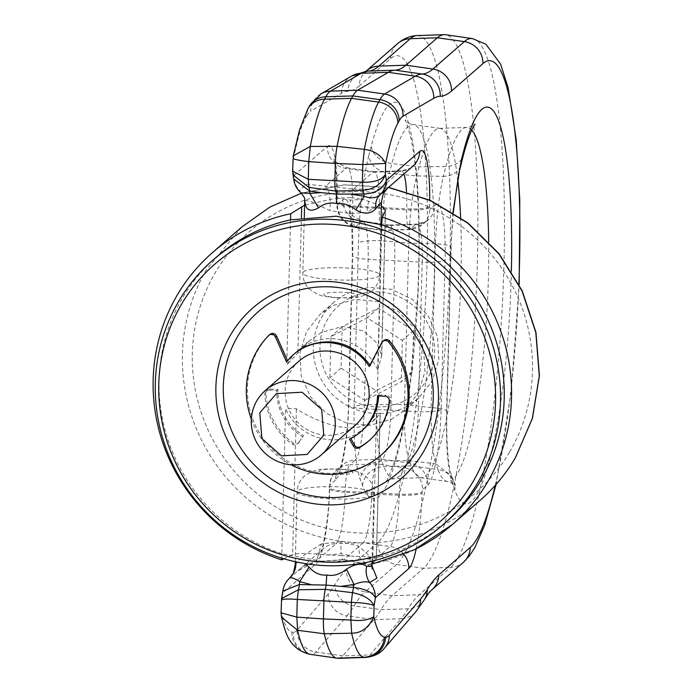 <?xml version="1.0" encoding="UTF-8"?>
<svg xmlns="http://www.w3.org/2000/svg" width="693" height="693" viewBox="0 0 693 693"><rect width="100%" height="100%" fill="white"/><g stroke="black" fill="none" stroke-linecap="round" stroke-linejoin="round"><path stroke-width="0.52" stroke-dasharray="3.46 2.6" d="M299.35 442.117A4.271 4.149 -131.1 0 1 293.486 443.165A63.358 61.634 -131.1 0 1 265.965 393.347A4.271 4.149 -131.1 0 1 270.27 389.059L277.893 389.466A51.195 49.801 -131.1 0 0 303.621 435.611L298.233 443.096L303.621 435.611M270.27 389.059L269.153 390.029A4.271 4.149 -131.1 0 0 264.847 394.317A63.358 61.634 -131.1 0 0 292.368 444.144A4.271 4.149 -131.1 0 0 298.233 443.096M269.153 390.029L276.776 390.436A51.195 49.801 -131.1 0 0 302.503 436.59M277.893 389.466L276.776 390.436M251.325 419.23A82.129 79.894 -131.1 0 0 291.06 464.76M299.116 361.01A42.663 41.502 -131.1 0 0 292.55 416.086A42.663 41.502 -131.1 0 0 346.327 431.185A42.663 41.502 -131.1 0 0 355.214 425.294M369.378 440.393A63.358 61.634 -131.1 0 0 369.941 439.908A63.358 61.634 -131.1 0 0 390.358 400.034A4.271 4.149 -131.1 0 0 386.287 395.296L385.169 396.266M350.788 438.478L349.48 439.111M350.597 438.141A51.195 49.801 -131.1 0 0 351.282 437.811A51.195 49.801 -131.1 0 0 361.945 430.751M378.638 395.92A51.195 49.801 -131.1 0 0 378.673 394.889L377.555 395.859M378.673 394.889L386.287 395.296M294.62 353.603A51.195 49.801 -131.1 0 0 287.69 361.07L286.573 362.041M383.731 340.549A4.271 4.149 -131.1 0 0 382.805 341.727L370.383 365.514L369.265 366.493M370.383 365.514L370.045 364.994M269.923 334.433A4.271 4.149 -131.1 0 0 269.681 334.658A82.129 79.894 -131.1 0 0 270.279 447.115A82.129 79.894 -131.1 0 0 382.285 454.054M282.839 591.042L282.987 592.74A36.452 6.142 -86.9 0 1 281.687 600.684L281.583 598.553M338.704 658.35A119.456 20.114 93.1 0 0 342.827 655.838L374.055 619.62A426.628 71.838 93.1 0 0 381.098 609.658A426.628 71.838 -86.9 0 1 392.047 595.72L419.144 594.802A429.036 72.245 93.1 0 0 408.125 608.818A424.229 71.431 -86.9 0 1 401.117 618.728L374.055 619.62L347.063 615.817A424.229 71.431 93.1 0 0 354.071 605.916A21.336 20.036 30.9 0 1 334.91 584.606A402.979 67.853 -86.9 0 1 328.257 594.014A21.336 20.547 -139.2 0 0 347.063 615.817L315.843 652.035A117.056 19.707 93.1 0 1 311.261 654.469A21.336 21.024 97.3 0 1 293.278 632.224L292.022 632.068A138.47 23.319 -86.9 0 1 281.401 611.798L281.393 600.233M292.628 171.093L292.957 158.55M307.77 109.104A21.336 19.846 -151.2 0 0 305.474 118.234A138.47 23.319 -86.9 0 0 299.038 134.659L293.269 158.42L293.26 155.838M417.021 35.594A266.372 44.854 93.1 0 1 449.618 270.426A266.372 44.854 93.1 0 1 400.043 560.654A266.372 44.854 93.1 0 1 396.5 564.483L423.466 568.303A268.78 45.262 93.1 0 0 476.541 285.724A268.78 45.262 93.1 0 0 445.521 34.719M472.409 38.574A266.372 44.854 -86.9 0 1 503.542 277.287A266.372 44.854 -86.9 0 1 454.097 563.556A266.372 44.854 -86.9 0 1 450.554 567.385L423.466 568.303L392.047 595.72L365.09 591.891A429.036 72.245 -86.9 0 0 354.071 605.916L381.098 609.658L408.125 608.818A21.336 20.036 30.9 0 0 424.592 599.41M301.013 192.853L299.627 190.714L305.908 184.139L353.612 189.042L372.912 172.202A42.663 7.181 -86.9 0 1 373.995 171.699A42.663 7.181 -86.9 0 1 374.211 171.717A42.663 7.181 -86.9 0 1 379.262 207.805L379.227 208.853A25.598 4.314 93.1 0 0 382.259 230.509A25.598 4.314 93.1 0 0 382.389 230.518A25.598 4.314 93.1 0 0 383.038 230.215L388.401 225.537A42.663 7.181 -86.9 0 1 389.483 225.043A42.663 7.181 -86.9 0 1 389.7 225.052A42.663 7.181 -86.9 0 1 394.75 261.14L390.835 410.611A42.663 7.181 -86.9 0 1 382.285 459.216L376.923 463.894A25.598 4.314 -86.9 0 0 371.786 493.061L371.76 494.118L399.203 495.2L399.237 494.152L345.183 491.242L345.157 492.29A21.336 3.396 -178.5 0 1 329.374 488.6A21.336 3.396 -178.5 0 1 329.695 488.028A66.311 11.166 -86.9 0 1 316.406 563.574A21.336 20.747 48.9 0 1 323.38 548.631A21.336 20.747 48.9 0 1 336.122 543.633L315.488 561.642L343.91 559.563L366.649 564.353L369.534 564.552L372.063 562.352M304.522 197.8L299.627 190.714C295.79 186.452 293.884 181.401 293.91 175.537A36.452 6.142 -86.9 0 0 292.983 169.542L293.078 174.974M281.063 612.811L281.401 611.798L281.479 617.116M403.863 174.038A45.062 7.588 93.1 0 0 401.143 170.755C408.87 169.04 412.742 167.55 412.742 166.285A21.336 20.747 48.9 0 1 400 171.284L372.912 172.202L345.946 168.373A21.336 20.747 -131.1 0 1 327.33 146.37L293.91 175.537L293.702 178.941M289.535 578.179L289.483 578.231C285.429 582.059 283.264 586.893 282.987 592.74L316.406 563.574M403.95 554.391A21.336 20.747 -131.1 0 0 390.176 546.543L363.21 542.723A42.663 7.181 93.1 0 0 371.76 494.118L345.157 492.29A45.062 7.588 -86.9 0 1 336.122 543.633L363.21 542.723L343.91 559.563C342.879 560.377 342.047 559.043 341.424 555.561L354.002 556.392L341.155 553.724L340.748 541.675L358.368 545.954L360.065 558.134L366.649 564.353C370.53 566.302 372.366 567.853 372.158 568.996M371.968 565.895L369.534 564.552L343.91 559.563M304.833 563.539L296.292 561.928M289.483 578.231L297.756 570.989L315.488 561.642L316.536 561.78L321.266 543.962L340.748 541.675M387.127 188.643L379.366 189.293C371.491 192.29 367.403 200.069 367.091 212.638L349.341 213.418L329.989 210.646L311.72 201.914L304.729 200.164M365.298 427.824L376.524 413.496L380.232 413.349L376.212 418.295L365.298 427.824L354.634 434.892A51.195 49.801 48.9 0 1 285.603 408.601L281.8 553.733L327.105 562.292L372.721 558.627A175.338 170.565 -131.1 0 0 410.395 545.556A175.338 170.565 -131.1 0 0 446.924 521.353M376.524 413.496L372.765 561.009M376.212 418.295L367.429 423.718C344.421 437.396 302.044 413.011 296.413 408.749L285.603 408.601M371.95 566.536L368.754 555.336L358.368 545.954M295.183 564.622L302.243 556.427L321.266 543.962M427.867 485.048A21.336 20.747 -131.1 0 0 409.251 463.045A45.062 7.588 93.1 0 0 418.277 411.703L364.232 408.792A45.062 7.588 -86.9 0 1 355.197 460.135L382.285 459.216L409.251 463.045L403.88 467.723A21.336 20.747 48.9 0 1 422.505 489.726L427.867 485.048A66.311 11.166 93.1 0 0 441.155 409.494L445.071 260.022A66.311 11.166 93.1 0 0 435.204 204.678A21.336 20.747 48.9 0 1 428.239 219.62A21.336 20.747 48.9 0 1 415.488 224.619L388.401 225.537L361.443 221.717A45.062 7.588 -86.9 0 1 362.811 221.197A45.062 7.588 -86.9 0 1 368.139 259.321L422.193 262.231A45.062 7.588 93.1 0 0 416.632 224.09A45.062 7.588 93.1 0 0 415.488 224.619L410.126 229.305A23.198 3.907 -86.9 0 1 409.537 229.574A23.198 3.907 -86.9 0 1 407.129 223.007A23.198 3.907 -86.9 0 1 406.678 209.944L406.704 208.888L352.65 205.986A21.336 3.396 -178.5 0 1 336.867 202.287L336.348 174.584L333.957 158.836L336.313 162.223L347.314 167.862A45.062 7.588 -86.9 0 0 345.946 168.373L325.312 186.382C329.279 190.021 330.838 198.103 329.989 210.646M381.496 202.174L367.091 212.638M381.462 224.766L377.668 369.897A51.195 49.801 -131.1 0 0 308.636 343.607A51.195 49.801 -131.1 0 0 297.973 350.675A51.195 49.801 -131.1 0 0 286.746 365.003L308.887 341.147L321.431 332.441L342.87 326.351L363.738 330.985L377.096 343.2L381.739 355.674L385.542 210.447M377.668 369.897L381.739 355.674M290.549 219.872L286.746 365.003M216.346 257.146A175.338 170.565 -131.1 0 0 163.124 422.297A175.338 170.565 -131.1 0 0 281.8 553.733L281.687 558.134M283.853 558.783L292.602 554.539L296.413 408.749M373.198 563.712L376.429 558.584L380.232 413.349M341.424 555.561L327.46 554.963C309.702 553.118 298.077 552.971 292.602 554.539M380.085 413.253L376.264 559.043C377.035 557.224 369.612 556.34 354.002 556.392M327.46 554.963L341.155 553.724M381.401 205.804L363.349 199.497L350.415 200.069L349.341 213.418M373.995 171.699L401.143 170.755A45.062 7.588 93.1 0 0 400 171.284L379.366 189.293L353.612 189.042L350.797 197.678L336.807 198.068L304.599 205.128M336.807 198.068L350.415 200.069M350.797 197.678L363.349 199.497M391.147 419.447L404.478 410.62L418.321 393.078L424.965 371.595L423.579 348.934L414.319 327.997L398.38 311.486L377.824 301.524L355.284 299.385L333.654 305.353L320.322 314.18L306.479 331.722L299.826 353.205L301.221 375.875L310.481 396.803L326.412 413.314L346.976 423.276L369.516 425.415L391.147 419.447M405.041 407.319L418.373 398.492L432.215 380.951L438.868 359.468L437.474 336.798L428.213 315.869L412.283 299.359L391.718 289.397L369.178 287.257L347.548 293.226A63.999 62.249 -131.1 0 0 334.217 302.053A63.999 62.249 -131.1 0 0 324.376 384.676A63.999 62.249 -131.1 0 0 405.041 407.319M403.465 401.334A58.255 56.67 -131.1 0 0 428.343 324.541A58.255 56.67 -131.1 0 0 351.126 297.462A58.255 56.67 -131.1 0 0 326.256 374.255A58.255 56.67 -131.1 0 0 403.465 401.334M412.448 371.985L376.212 390.722L341.06 368.139L342.143 326.819L378.378 308.073L413.53 330.656L412.448 371.985L401.273 381.73L365.038 400.476L329.885 377.893L330.968 336.564L367.203 317.827L402.356 340.41L401.273 381.73M341.06 368.139L329.885 377.893M342.143 326.819L330.968 336.564M378.378 308.073L367.203 317.827M413.53 330.656L402.356 340.41M376.212 390.722L365.038 400.476M460.602 217.559A174.922 29.453 -86.9 0 1 441.77 439.223A174.922 29.453 -86.9 0 1 421.457 477.72A174.922 29.453 -86.9 0 1 420.582 477.668A174.922 29.453 -86.9 0 1 411.226 465.869L409.225 460.654C405.552 449.956 403.993 431.211 404.539 404.409L408.757 243.156C409.624 216.086 412.266 193.668 416.684 175.901L419.057 166.874A174.922 29.453 -86.9 0 1 439.362 128.378A174.922 29.453 -86.9 0 1 440.246 128.422A174.922 29.453 -86.9 0 1 457.683 179.218M511.382 270.989A198.57 33.437 -86.9 0 1 489.492 460.117A198.57 33.437 -86.9 0 1 454.825 490.375L452.633 484.658C447.877 470.807 445.859 446.543 446.569 411.867L450.857 247.877C451.966 245.98 446.82 244.56 435.403 243.607L408.757 243.156L381.349 240.705C381.834 213.6 384.476 191.173 389.275 173.441L391.874 163.548A177.321 29.86 -86.9 0 1 413.357 124.575A177.321 29.86 -86.9 0 1 434.676 244.82A177.321 29.86 -86.9 0 1 414.899 439.639A177.321 29.86 -86.9 0 1 394.308 478.664A177.321 29.86 -86.9 0 1 383.939 466.658L381.748 460.94C377.694 450.242 376.126 431.496 377.061 404.686A21.336 3.396 1.5 0 0 354.184 406.895L358.472 242.905C359.589 207.874 363.011 178.863 368.728 155.873C370.521 165.341 377.364 171.197 389.275 173.441L416.684 175.901L443.329 176.351L445.928 166.459L419.057 166.874L391.874 163.548A21.336 16.268 14.7 0 1 371.327 145.972A198.57 33.437 -86.9 0 1 416.814 176.368A198.57 33.437 -86.9 0 1 397.106 455.145A198.57 33.437 -86.9 0 1 362.439 485.403L360.247 479.686C355.492 465.843 353.473 441.58 354.184 406.895M452.633 484.658L451.559 475.909L435.802 463.842C432.493 453.187 430.925 434.442 431.107 407.597L404.539 404.409L377.061 404.686L381.349 240.705A21.336 3.396 1.5 0 0 358.472 242.905M362.439 485.403A21.336 19.673 -20.9 0 1 383.939 466.658L411.226 465.869L437.985 469.559L435.802 463.842L409.225 460.654L381.748 460.94A21.336 19.673 -20.9 0 0 360.247 479.686M446.569 411.867A21.336 3.396 1.5 0 0 446.89 411.296A21.336 3.396 1.5 0 0 431.107 407.597L435.403 243.607C436.633 216.545 439.275 194.127 443.329 176.351A21.336 16.268 14.7 0 0 460.75 165.133M452.936 212.474L450.857 247.877L453.239 212.664M293.486 443.165L292.368 444.144M265.965 393.347L264.847 394.317M390.358 400.034L389.241 401.013M382.805 341.727L381.687 342.706M269.681 334.658L268.563 335.629M328.257 594.014L297.028 630.232A21.336 20.547 -139.2 0 0 315.843 652.035L342.827 655.838L369.889 654.946L401.117 618.728A21.336 20.547 -139.2 0 0 415.8 611.78M320.902 93.901A21.336 20.903 -120.2 0 0 310.62 111.209L341.363 93.347A402.979 67.853 -86.9 0 1 347.825 91.311A21.336 21.024 -92.4 0 1 367.914 71.136L365.324 71.725L366.112 71.119A21.336 20.747 48.9 0 0 359.139 86.062L390.557 58.645A245.123 41.277 -86.9 0 1 427.226 254.071A245.123 41.277 -86.9 0 1 381.141 538.955A245.123 41.277 -86.9 0 1 377.884 542.48A21.336 20.747 48.9 0 0 396.5 564.483L365.09 591.891A21.336 20.747 -131.1 0 1 346.474 569.889A450.285 75.823 -86.9 0 0 334.91 584.606M348.77 404.521A21.336 3.396 1.5 0 0 348.449 405.093A21.336 3.396 1.5 0 0 364.232 408.792L368.139 259.321A21.336 3.396 -178.5 0 1 352.356 255.622A21.336 3.396 -178.5 0 1 352.685 255.05L348.77 404.521A66.311 11.166 -86.9 0 1 335.481 480.076A21.336 20.747 -131.1 0 1 342.446 465.133A21.336 20.747 -131.1 0 1 355.197 460.135L349.835 464.812L376.923 463.894L403.88 467.723A23.198 3.907 -86.9 0 0 401.325 474.462A23.198 3.907 -86.9 0 0 399.237 494.152A21.336 3.396 1.5 0 0 422.115 491.943L422.505 489.726M374.211 171.717L347.314 167.862A45.062 7.588 -86.9 0 1 352.65 205.986L352.624 207.034A23.198 3.907 93.1 0 0 353.084 220.105A23.198 3.907 93.1 0 0 355.37 226.654A23.198 3.907 93.1 0 0 356.072 226.394L383.038 230.215L410.126 229.305A21.336 20.747 -131.1 0 0 422.869 224.307L422.869 224.307A21.336 20.747 -131.1 0 0 429.842 209.364L429.582 206.687A66.311 11.166 93.1 0 0 429.695 200.078M429.556 207.735C426.438 209.529 418.815 210.265 406.678 209.944L352.624 207.034C341.207 206.09 336.062 204.669 337.17 202.772L337.456 204.392A21.336 20.747 48.9 0 0 356.072 226.394L361.443 221.717A21.336 20.747 -131.1 0 1 342.818 199.714A66.311 11.166 -86.9 0 1 352.685 255.05M292.022 632.068A21.336 21.024 -82.7 0 0 310.005 654.313L338.158 658.324M431.886 589.804A21.336 20.747 48.9 0 1 419.144 594.802L450.554 567.385A21.336 20.747 -131.1 0 0 463.296 562.387M384.572 648.007A21.336 20.547 40.8 0 1 369.889 654.946A117.056 19.707 -86.9 0 1 365.852 657.406M441.155 409.494A21.336 3.396 -178.5 0 1 418.277 411.703L422.193 262.231A21.336 3.396 -178.5 0 0 445.071 260.022M389.7 225.052L362.811 221.197L351.801 215.558L349.454 212.171L351.836 227.928L352.356 255.622L348.449 405.093C348.328 432.562 341.944 466.181 339.804 468.208L342.446 465.133L337.084 469.811A21.336 20.747 -131.1 0 1 349.835 464.812A23.198 3.907 93.1 0 0 347.271 471.552A23.198 3.907 93.1 0 0 345.183 491.242A21.336 3.396 -178.5 0 1 329.4 487.543A21.336 3.396 -178.5 0 1 329.729 486.971L329.695 488.028M305.474 118.234L306.8 115.818A21.336 19.846 28.8 0 1 309.104 106.687M306.8 115.818A95.807 16.13 -86.9 0 1 310.62 111.209M341.363 93.347A21.336 20.903 59.8 0 1 351.646 76.031M359.139 86.062A450.285 75.823 -86.9 0 1 347.825 91.311M390.557 58.645A21.336 20.747 48.9 0 1 397.522 43.702M377.884 542.48L346.474 569.889M343.373 559.805L316.536 561.78C308.576 563.348 302.321 566.424 297.756 570.997L323.38 548.631L320.729 551.706C322.869 549.679 329.253 516.068 329.374 488.6L330.05 481.93C330.059 482.207 330.388 476.455 337.084 469.811A21.336 20.747 -131.1 0 0 330.119 484.753L329.729 486.971M335.481 480.076L330.119 484.753M337.456 204.392L342.818 199.714M336.841 203.335L337.196 201.715A21.336 3.396 -178.5 0 0 336.867 202.287L337.023 207.562L338.401 213.115L340.038 216.467C343.659 222.193 348.77 225.589 355.37 226.654L382.259 230.509M297.028 630.232A95.807 16.13 -86.9 0 1 293.278 632.224M495.244 485.386A245.123 41.277 93.1 0 0 518.892 284.13M435.204 204.678L429.842 209.364M406.505 191.589A45.062 7.588 93.1 0 1 406.704 208.888A21.336 3.396 1.5 0 0 429.582 206.687M372.799 561.702L390.176 546.543A45.062 7.588 93.1 0 0 399.203 495.2A21.336 3.396 1.5 0 0 422.08 492.992L422.115 491.943M416.207 548.83A66.311 11.166 93.1 0 0 422.08 492.992M338.998 469.213A17.065 2.72 1.5 0 0 319.222 470.911A17.065 2.72 1.5 0 0 333.047 474.419C343.425 474.809 350.017 474.246 352.824 472.721C353.638 471.084 349.029 469.923 338.998 469.213M327.33 146.37A66.311 11.166 -86.9 0 1 337.196 201.715M337.673 297.583C327.65 296.873 323.042 295.712 323.856 294.075C326.663 292.55 333.255 291.987 343.633 292.377C353.655 293.078 358.264 294.248 357.449 295.885C354.643 297.41 348.051 297.973 337.673 297.583M342.177 487.023A38.401 6.116 -178.5 0 1 373.856 493.875A38.401 6.116 -178.5 0 1 373.267 494.906A38.401 6.116 -178.5 0 1 328.768 498.717A38.401 6.116 -178.5 0 1 297.089 491.865A38.401 6.116 -178.5 0 1 297.678 490.835A38.401 6.116 -178.5 0 1 342.177 487.023M303.413 271.899A38.401 6.116 -178.5 0 1 347.912 268.078A38.401 6.116 -178.5 0 1 379.591 274.93A38.401 6.116 -178.5 0 1 379.002 275.961A38.401 6.116 -178.5 0 1 334.502 279.781A38.401 6.116 -178.5 0 1 302.824 272.921A38.401 6.116 -178.5 0 1 303.413 271.899M414.509 549.653A181.315 176.386 48.9 0 1 373.276 563.643M381.557 356.912L385.377 211.122M297.895 352.416L301.412 217.871M480.128 500.311A181.315 176.386 48.9 0 1 277.313 519.689A181.315 176.386 48.9 0 1 184 334.728A181.315 176.386 48.9 0 1 206.531 269.482L241.692 227.087M388.608 187.353L344.49 184.788L301.36 193.156L344.43 184.884L388.47 187.474M509.511 452.183A172.782 168.078 48.9 0 1 307.164 522.34A172.782 168.078 48.9 0 1 193.815 334.788A172.782 168.078 48.9 0 1 215.289 272.618A172.782 168.078 48.9 0 1 447.851 217.134A172.782 168.078 48.9 0 1 509.511 452.183M368.728 155.873L371.327 145.972M454.825 490.375A21.336 19.673 -20.9 0 0 453.75 481.626A21.336 19.673 -20.9 0 0 437.985 469.559A177.321 29.86 93.1 0 0 447.47 481.522A177.321 29.86 93.1 0 0 468.953 442.541A177.321 29.86 93.1 0 0 488.678 241.753M471.742 130.119A177.321 29.86 93.1 0 0 466.51 127.434A177.321 29.86 93.1 0 0 445.928 166.459A21.336 16.268 14.7 0 0 463.348 155.232M298.631 442.948L297.514 443.927M267.359 390.055L266.242 391.025M369.941 439.908L368.823 440.887M389.483 225.043L416.632 224.09C424.367 222.375 428.231 220.885 428.239 219.62L422.869 224.307L409.537 229.574L382.389 230.518M496.101 484.416L511.036 392.576L519.187 284.684M295.261 561.702L297.089 491.865C297.262 485.715 299.783 480.396 304.651 475.892C317.42 467.307 323.207 469.932 325.857 468.988L339.596 468.97C355.492 470.304 354.495 471.067 358.506 472.176L363.262 474.506L367.273 477.668C371.734 482.198 373.925 487.595 373.856 493.875L372.089 561.165M304.27 217.463L302.824 272.921C302.754 279.236 304.972 284.658 309.459 289.198L318.122 294.603C322.531 295.729 319.794 296.301 337.075 297.825L350.814 297.808C353.473 296.864 359.26 299.489 372.028 290.904C376.897 286.4 379.409 281.081 379.591 274.93L380.907 224.584M308.887 341.147L297.973 350.675M418.373 398.492L404.478 410.62M334.217 302.053L320.322 314.18M440.246 128.422L413.357 124.575C407.623 122.652 404.894 121.275 405.18 120.435C405.058 117.931 407.016 124.064 411.07 138.825C418.641 174.567 420.712 238.721 417.489 298.796L410.507 379.01C405.829 415.168 400.294 443.251 393.893 463.236C388.037 478.352 385.317 484.572 385.741 481.895C385.343 481.133 388.193 480.058 394.308 478.664L421.457 477.72M439.362 128.378L466.51 127.434C472.635 126.031 475.493 124.957 475.086 124.203M420.582 477.668L447.47 481.522C453.205 483.437 455.925 484.814 455.647 485.654L451.559 475.909L449.766 468.771C447.34 455.474 446.379 436.321 446.89 411.296L451.186 247.306"/><path stroke-width="1.04" d="M291.06 464.76A82.129 79.894 -131.1 0 0 381.167 455.024A82.129 79.894 -131.1 0 0 385.767 450.667A82.129 79.894 -131.1 0 0 388.608 342.091A4.271 4.149 -131.1 0 0 381.687 342.706L369.265 366.493A51.195 49.801 -131.1 0 0 304.166 347.514A51.195 49.801 -131.1 0 0 293.503 354.573A51.195 49.801 -131.1 0 0 286.573 362.041L275.433 336.989A4.271 4.149 -131.1 0 0 268.563 335.629A82.129 79.894 -131.1 0 0 251.325 419.23M389.241 401.013A4.271 4.149 -131.1 0 0 385.169 396.266L377.555 395.859A51.195 49.801 -131.1 0 1 360.828 431.722A51.195 49.801 -131.1 0 1 350.164 438.79A51.195 49.801 -131.1 0 1 349.48 439.111L353.395 446.058A4.271 4.149 -131.1 0 0 359.199 447.739A63.358 61.634 -131.1 0 0 368.823 440.887A63.358 61.634 -131.1 0 0 389.241 401.013M321.318 454.877L355.214 425.294A42.663 41.502 -131.1 0 0 361.772 370.218A42.663 41.502 -131.1 0 0 307.995 355.119A42.663 41.502 -131.1 0 0 299.116 361.01L265.22 390.583A42.663 41.502 -131.1 0 0 258.662 445.668A42.663 41.502 -131.1 0 0 312.439 460.758A42.663 41.502 -131.1 0 0 321.318 454.877A42.663 41.502 -131.1 0 0 327.884 399.792A42.663 41.502 -131.1 0 0 274.107 384.693A42.663 41.502 -131.1 0 0 265.22 390.583M350.788 438.478L354.513 445.088A4.271 4.149 -131.1 0 0 360.317 446.76A63.358 61.634 -131.1 0 0 369.378 440.393M360.828 431.722L361.945 430.751A51.195 49.801 -131.1 0 0 378.638 395.92M292.628 171.093L293.26 155.838L310.282 146.457L308.757 161.634L335.36 163.453A21.336 3.595 93.1 0 1 337.075 146.353A162.119 27.296 93.1 0 1 351.55 98.363L352.884 95.937A119.456 20.114 93.1 0 1 357.64 90.194L388.383 72.332A426.628 71.838 93.1 0 1 395.218 70.184A426.628 71.838 -86.9 0 0 405.942 65.203L437.361 37.786A268.78 45.262 93.1 0 1 444.17 34.65A268.78 45.262 93.1 0 1 445.521 34.719L472.409 38.574A266.372 44.854 -86.9 0 0 464.319 41.615L437.361 37.786L410.273 38.704L378.854 66.121A429.036 72.245 -86.9 0 1 368.07 71.128A424.229 71.431 93.1 0 0 361.27 73.267L388.383 72.332L415.324 76.178L384.58 94.04L357.64 90.194L330.526 91.129A117.056 19.707 93.1 0 0 325.866 96.76L352.884 95.937L379.92 99.662L378.595 102.088L351.55 98.363L324.541 99.177A159.719 26.897 93.1 0 0 317.117 118.122A159.719 26.897 93.1 0 0 310.282 146.457L337.075 146.353L364.327 149.367L362.811 164.544L335.36 163.453L334.901 181.124A12.803 2.157 93.1 0 0 335.733 191.086A12.803 2.157 -86.9 0 1 336.339 194.118L336.495 203.508C330.05 202.113 324.055 203.56 318.503 207.831C311.469 211.815 307.068 210.759 305.31 204.66L304.522 197.8L305.31 204.66M281.479 617.116L297.609 630.292A159.719 26.897 93.1 0 0 309.936 654.305C287.214 648.683 284.962 629.218 281.479 617.116L281.063 612.811L296.829 617.125L297.609 630.292L324.315 633.783A162.119 27.296 93.1 0 0 336.824 658.151A162.119 27.296 93.1 0 0 336.893 658.168L338.158 658.324A119.456 20.114 93.1 0 0 338.704 658.35L365.852 657.406A117.056 19.707 -86.9 0 1 365.315 657.38L338.158 658.324M281.687 600.684C280.968 599.038 286.174 598.631 297.288 599.454L296.829 617.125L323.432 618.944A21.336 3.595 93.1 0 0 324.315 633.783L351.663 633.203L350.883 620.036L323.432 618.944L323.9 601.273A12.803 2.157 -86.9 0 1 325.303 589.362A12.803 2.157 93.1 0 0 326.108 585.1L326.767 574.991C333.203 576.394 339.795 574.436 346.526 569.135L354.028 584.554L353.456 587.456C365.133 588.79 372.436 592.212 375.372 597.712L408.792 568.546A66.311 11.166 93.1 0 0 416.207 548.83M370.383 365.514C353.032 342.749 331.332 336.417 305.284 346.535A51.195 49.801 -131.1 0 0 294.62 353.603L293.503 354.573M381.167 455.024L382.285 454.054A82.129 79.894 -131.1 0 0 386.885 449.696A82.129 79.894 -131.1 0 0 389.726 341.112A4.271 4.149 -131.1 0 0 383.731 340.549L382.614 341.528M287.56 360.767L276.55 336.018A4.271 4.149 -131.1 0 0 269.923 334.433L268.806 335.403M281.063 612.811L281.592 598.509L298.432 589.778L325.303 589.362L352.486 592.688A15.203 2.555 93.1 0 0 353.456 587.456L326.108 585.1L299.411 584.545L282.839 591.042L281.592 598.509M341.796 586.191L354.028 584.554C360.741 581.774 365.947 581.106 369.655 582.536C373.492 586.798 375.398 591.857 375.372 597.712A36.452 6.142 93.1 0 1 374.073 605.647L373.787 616.77C368.329 620.131 360.698 621.223 350.883 620.036L351.342 602.364L352.486 592.688C363.79 594.949 370.989 599.272 374.081 605.647C370.538 603.854 362.959 602.763 351.342 602.364L297.288 599.454L298.432 589.778A15.203 2.555 -86.9 0 0 299.411 584.545L299.722 581.626L310.854 584.528M293.269 158.42C293.832 159.329 298.995 160.395 308.757 161.634L308.29 179.305L362.344 182.207C373.96 182.597 381.635 180.033 385.369 174.506C381.86 183.966 374.411 189.224 363.019 190.306L362.344 182.207L362.811 164.544L385.654 163.392C381.159 155.206 374.047 150.528 364.327 149.367A159.719 26.897 -86.9 0 1 371.171 121.024A159.719 26.897 -86.9 0 1 378.595 102.088A21.336 19.846 28.8 0 1 397.86 123.207A138.47 23.319 93.1 0 0 391.424 139.631A138.47 23.319 93.1 0 0 385.654 163.392L385.369 174.506A36.452 6.142 93.1 0 1 386.296 180.509C383.012 188.929 375.502 193.442 363.764 194.04L336.339 194.118L321.119 192.611L309.892 193.382L309.71 191.129L321.119 192.611M293.078 174.982L293.693 178.941L309.71 191.129A15.203 2.555 -86.9 0 0 308.965 187.396L293.078 174.982L292.628 171.18L308.29 179.305L308.965 187.396L335.733 191.086L363.019 190.306A15.203 2.555 93.1 0 1 363.764 194.04L364.197 196.301C370.772 198.631 375.97 198.207 379.799 195.028C383.87 191.164 386.036 186.322 386.296 180.509L419.715 151.343A21.336 20.747 48.9 0 1 412.742 166.285L379.799 195.028C376.42 198.354 375.147 202.832 375.987 208.463L381.496 202.174L380.907 224.584M384.407 637.032A21.336 21.024 97.3 0 1 364.05 657.224L365.315 657.38A21.336 21.024 -82.7 0 0 385.663 637.196L384.407 637.032A138.47 23.319 93.1 0 1 373.787 616.77C368.78 627.745 361.408 633.22 351.663 633.203A159.719 26.897 -86.9 0 0 364.05 657.224L336.893 658.168M280.37 297.089A106.661 103.751 -131.1 0 0 234.832 437.681A106.661 103.751 -131.1 0 0 376.195 487.257A106.661 103.751 -131.1 0 0 421.734 346.665A106.661 103.751 -131.1 0 0 280.37 297.089M377.954 493.936A113.054 109.979 -131.1 0 0 426.221 344.906A113.054 109.979 -131.1 0 0 276.377 292.359A113.054 109.979 -131.1 0 0 228.101 441.389A113.054 109.979 -131.1 0 0 377.954 493.936M326.767 574.991C320.27 575.692 314.379 573.076 309.095 567.125L299.722 581.626C294.412 578.213 290.999 577.078 289.483 578.231L289.509 578.196A21.336 21.336 0 0 0 282.839 591.042M318.503 207.831L309.892 193.382L301.091 192.914L304.522 197.817M352.061 194.274L364.197 196.301L355.933 209.84C364.301 214.657 370.98 214.198 375.987 208.463M404.01 545.651A171.067 166.415 -131.1 0 0 477.053 320.157A171.067 166.415 -131.1 0 0 250.312 240.644A171.067 166.415 -131.1 0 0 162.716 425.216A171.067 166.415 -131.1 0 0 320.859 561.867A171.067 166.415 -131.1 0 0 404.01 545.651M346.526 569.135C355.154 563.755 361.85 562.811 366.614 566.285C365.471 572.461 366.476 577.884 369.655 582.536L376.914 578.083L371.968 565.895M309.095 567.125L304.833 563.539M296.292 561.928L295.937 562.482C296.067 568.728 293.91 573.977 289.483 578.231M336.495 203.508C342.992 202.815 349.471 204.92 355.933 209.84M406.67 548.804A175.338 170.565 48.9 0 1 321.448 565.427A175.338 170.565 48.9 0 1 165.549 446.933A175.338 170.565 48.9 0 1 212.621 260.395A175.338 170.565 48.9 0 1 249.142 236.192A175.338 170.565 48.9 0 1 470.157 298.241A175.338 170.565 48.9 0 1 443.199 524.601A175.338 170.565 48.9 0 1 406.67 548.804M366.614 566.285L371.95 566.536M295.937 562.482L295.183 564.622L295.261 561.702M443.199 524.601L446.924 521.353A175.338 170.565 -131.1 0 0 480.916 480.353A175.338 170.565 -131.1 0 0 381.462 224.766L336.166 216.207L290.549 219.872A175.338 170.565 -131.1 0 0 252.867 232.943A175.338 170.565 -131.1 0 0 216.346 257.146L212.621 260.395M281.687 558.134L281.644 559.849L283.853 558.783M372.765 561.009L373.198 563.712L414.414 549.714L452.278 524.618A181.315 176.386 -131.1 0 0 487.43 482.224A181.315 176.386 -131.1 0 0 382.354 217.195L385.542 210.447L381.401 205.804M304.599 205.128L290.705 213.765L290.549 219.872M381.462 224.766L382.354 217.195M281.644 559.849A181.315 176.386 48.9 0 1 177.261 295.036A181.315 176.386 48.9 0 1 212.413 252.642A181.315 176.386 48.9 0 1 290.705 213.765M457.683 179.218A174.922 29.453 -86.9 0 1 460.602 217.559M452.936 212.474L461.114 160.837A21.336 16.268 14.7 0 1 460.75 165.125L460.75 165.125A21.336 16.268 14.7 0 1 460.75 165.133M307.112 454.452L323.77 435.247L321.682 409.468L302.087 392.221L276.446 393.607L259.788 412.811L261.876 438.591L281.479 455.838L307.112 454.452M360.317 446.76L359.199 447.739M354.513 445.088L353.395 446.058M389.726 341.112L388.608 342.091M276.55 336.018L275.433 336.989M293.26 155.838L299.619 129.626L307.77 109.104A21.336 19.846 -151.2 0 1 324.541 99.177L325.866 96.76A21.336 19.846 28.8 0 0 309.104 106.687L320.902 93.901L351.646 76.031A21.336 20.903 59.8 0 1 361.27 73.267L330.526 91.129A21.336 20.903 -120.2 0 0 320.902 93.901M351.646 76.031L367.914 71.136A21.336 21.024 -92.4 0 1 368.07 71.128L395.218 70.184L422.124 74.03A429.036 72.245 93.1 0 0 432.908 69.031L405.942 65.203L378.854 66.121A21.336 20.747 48.9 0 0 366.112 71.119L397.522 43.702A21.336 20.747 48.9 0 1 410.273 38.704A266.372 44.854 93.1 0 1 417.021 35.594L444.17 34.65M336.824 658.151L309.936 654.305A159.719 26.897 93.1 0 0 310.005 654.313L336.746 658.142M399.185 120.79A21.336 19.846 -151.2 0 0 379.92 99.662A117.056 19.707 -86.9 0 1 384.58 94.04A21.336 20.903 59.8 0 1 403.005 116.181A95.807 16.13 93.1 0 0 399.185 120.79L397.86 123.207M433.749 98.319A21.336 20.903 -120.2 0 0 415.324 76.178A424.229 71.431 -86.9 0 1 422.124 74.03A21.336 21.024 87.6 0 1 440.211 96.284A402.979 67.853 93.1 0 0 433.749 98.319L403.005 116.181M518.892 284.13A245.123 41.277 93.1 0 0 482.934 63.617A21.336 20.747 -131.1 0 0 464.319 41.615L432.908 69.031A21.336 20.747 -131.1 0 1 451.524 91.034A450.285 75.823 93.1 0 1 440.211 96.284M482.934 63.617L451.524 91.034M496.101 484.416L484.65 525.372L474.714 547.834L469.378 555.881L463.296 562.387A21.336 20.747 -131.1 0 0 470.27 547.444A245.123 41.277 93.1 0 0 473.527 543.918A245.123 41.277 93.1 0 0 495.244 485.386M438.86 574.861A450.285 75.823 93.1 0 0 427.295 589.57A21.336 20.036 30.9 0 1 424.592 599.41C427.858 594.204 430.292 591.008 431.886 589.804A21.336 20.747 48.9 0 0 438.86 574.861L470.27 547.444M385.663 637.196A95.807 16.13 93.1 0 0 389.414 635.204A21.336 20.547 40.8 0 1 384.572 648.007L415.8 611.78A21.336 20.547 -139.2 0 0 420.642 598.986A402.979 67.853 93.1 0 0 427.295 589.57M389.414 635.204L420.642 598.986M408.792 568.546A21.336 20.747 -131.1 0 0 403.95 554.391M429.695 200.078A66.311 11.166 93.1 0 0 419.715 151.343M406.505 191.589A45.062 7.588 93.1 0 0 403.863 174.038M372.063 562.352L372.799 561.702M414.509 549.653A181.315 176.386 -131.1 0 0 452.278 524.618L480.128 500.311A181.315 176.386 48.9 0 0 515.289 457.917L532.319 418.511L539.293 375.892L535.81 332.553L522.072 291.051L498.882 253.803L467.602 222.999L430.058 200.45L388.47 187.474M301.412 217.871L301.706 206.627M241.692 227.087L269.802 207.146L301.386 193.182L269.794 207.146L241.692 227.087L212.413 252.642M488.678 241.753A177.321 29.86 93.1 0 0 471.742 130.119M461.114 160.837L463.712 150.944A198.57 33.437 -86.9 0 1 511.382 270.989M463.712 150.944A21.336 16.268 14.7 0 1 463.348 155.232C467.48 140.168 471.032 130.345 474.003 125.771L475.086 124.203M307.77 109.104L309.104 106.687M365.324 71.725L366.112 71.119M397.522 43.702C403.499 38.574 409.996 35.871 417.021 35.594M519.187 284.684L519.802 200.52L516.224 139.657L508.108 87.509L500.528 64.016L485.94 44.231L472.409 38.574M431.886 589.804L463.296 562.387M415.8 611.78L424.592 599.41M365.852 657.406C374.272 656.444 380.509 653.308 384.572 648.007M293.693 178.941A21.336 21.336 0 0 0 301.091 192.914M372.089 561.165L372.158 568.996M289.899 577.832L292.671 574.047C293.044 574.705 293.884 571.56 295.183 564.622L295.183 564.622M304.27 217.463L304.729 200.164M381.496 202.174C382.796 195.235 383.627 192.091 384.009 192.749L387.127 188.643M388.608 187.353L430.214 200.303L467.749 222.834L499.021 253.612L522.21 290.835L535.949 332.337L539.423 375.684L532.432 418.347L515.375 457.804C505.899 473.882 494.144 488.054 480.128 500.311M453.239 212.664L458.723 173.856L463.348 155.232"/></g></svg>
